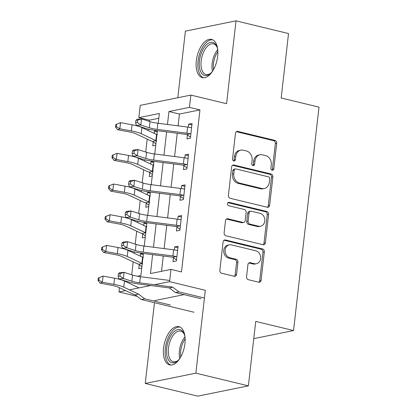 <?xml version="1.0" encoding="UTF-8"?>
<svg xmlns="http://www.w3.org/2000/svg" width="417" height="417" viewBox="0 0 417 417"><rect width="100%" height="100%" fill="white"/><g stroke="black" fill="none" stroke-linecap="round" stroke-linejoin="round"><path stroke-width="0.63" d="M272.155 170.235A1.736 1.444 78.5 0 0 272.692 170.245A1.736 1.444 78.5 0 0 273.787 168.895L276.706 143.292A2.476 2.064 78.5 0 0 274.918 140.383L237.799 131.407A2.476 2.064 78.5 0 0 237.033 131.391A2.476 2.064 78.5 0 0 235.464 133.32L232.545 158.924A1.736 1.444 78.5 0 0 233.796 160.962A1.736 1.444 78.5 0 0 234.333 160.972A1.736 1.444 78.5 0 0 235.433 159.622L235.813 156.307A7.923 6.599 78.5 0 1 240.833 150.141A7.923 6.599 78.5 0 1 243.288 150.193L246.379 150.944A7.923 6.599 78.5 0 1 252.103 160.248L251.722 163.563A1.736 1.444 78.5 0 0 252.973 165.596A1.736 1.444 78.5 0 0 253.515 165.612A1.736 1.444 78.5 0 0 254.61 164.262L254.99 160.946A7.923 6.599 78.5 0 1 260.01 154.78A7.923 6.599 78.5 0 1 262.465 154.832L265.561 155.577A7.923 6.599 78.5 0 1 271.279 164.887L270.904 168.197A1.736 1.444 78.5 0 0 272.155 170.235M271.962 170.172A1.736 1.444 78.5 0 0 272.421 169.177L275.34 143.573A2.476 2.064 78.5 0 0 273.552 140.665L236.434 131.689A2.476 2.064 78.5 0 0 236.376 131.673M233.609 160.899A1.736 1.444 78.5 0 0 234.067 159.904L234.443 156.589L235.813 156.307M252.785 165.539A1.736 1.444 78.5 0 0 253.244 164.538L253.619 161.223L254.99 160.946M184.934 343.608A19.677 10.144 -76.4 0 0 178.888 326.652A19.677 10.144 -76.4 0 0 163.594 347.945A19.677 10.144 -76.4 0 0 169.641 364.901A19.677 10.144 -76.4 0 0 184.934 343.608M217.664 56.358A19.677 10.144 -76.4 0 0 211.617 39.401A19.677 10.144 -76.4 0 0 196.324 60.694A19.677 10.144 -76.4 0 0 202.37 77.651A19.677 10.144 -76.4 0 0 217.664 56.358M246.556 276.779A2.476 2.064 78.5 0 0 248.344 279.687L258.759 282.205A2.476 2.064 78.5 0 0 259.53 282.22A2.476 2.064 78.5 0 0 261.099 280.292L264.336 251.858A2.476 2.064 78.5 0 0 262.548 248.949L225.43 239.973A2.476 2.064 78.5 0 0 224.664 239.957A2.476 2.064 78.5 0 0 223.095 241.886L219.853 270.32A2.476 2.064 78.5 0 0 221.641 273.229L234.218 276.273A2.476 2.064 78.5 0 0 234.99 276.289A2.476 2.064 78.5 0 0 236.559 274.36L237.945 262.189A2.476 2.064 78.5 0 0 236.158 259.28L229.918 257.774A6.625 5.515 78.5 0 1 225.097 251.206A6.625 5.515 78.5 0 1 229.334 244.836A6.625 5.515 78.5 0 1 231.388 244.883L255.824 250.789A6.625 5.515 78.5 0 1 260.646 257.357A6.625 5.515 78.5 0 1 256.408 263.726A6.625 5.515 78.5 0 1 254.354 263.685L250.283 262.7A2.476 2.064 78.5 0 0 249.512 262.679A2.476 2.064 78.5 0 0 247.943 264.607L246.556 276.779M248.386 385.861L197.773 396.15L145.252 383.452L195.865 373.163L248.386 385.861L255.73 321.413L293.547 330.556L319 107.138L281.183 97.995L288.528 33.548L236.006 20.85L226.567 103.713L190.85 95.076L189.454 107.351L199.957 109.89L181.494 271.931L170.991 269.387L169.594 281.663L154.498 284.733M195.865 373.163L205.31 290.3L169.594 281.663M267.297 207.259A2.476 2.064 78.5 0 0 268.068 207.275A2.476 2.064 78.5 0 0 269.637 205.346L272.874 176.912A2.476 2.064 78.5 0 0 271.086 174.004L233.968 165.028A2.476 2.064 78.5 0 0 233.202 165.012A2.476 2.064 78.5 0 0 231.633 166.941L228.396 195.375A2.476 2.064 78.5 0 0 230.179 198.283L267.297 207.259M268.605 214.385L265.368 242.819A2.476 2.064 78.5 0 1 263.799 244.748A2.476 2.064 78.5 0 1 263.028 244.732L225.91 235.756A2.476 2.064 78.5 0 1 224.122 232.848L225.508 220.676A2.476 2.064 78.5 0 1 227.077 218.753A2.476 2.064 78.5 0 1 227.849 218.769L242.903 222.407A2.476 2.064 78.5 0 0 243.669 222.423A2.476 2.064 78.5 0 0 245.238 220.494L246.155 212.425A2.476 2.064 78.5 0 0 244.367 209.516L228.698 205.727A1.736 1.444 78.5 0 1 227.437 204.007A1.736 1.444 78.5 0 1 228.547 202.339A1.736 1.444 78.5 0 1 229.084 202.349L266.817 211.476A2.476 2.064 78.5 0 1 268.605 214.385L267.24 214.661L263.997 243.101L265.368 242.819M236.006 20.85L185.393 31.139L177.809 97.729M199.957 109.89L179.44 114.06L178.095 125.845M177.251 133.247L174.598 156.537M173.759 163.933L171.106 187.223M170.261 194.624L167.608 217.914M166.764 225.316L164.11 248.605M163.266 256.002L161.52 271.316M190.496 137.229L187.421 134.91L186.962 138.913L190.381 138.22L192.06 123.489L188.64 124.183L188.302 127.164M186.998 167.921L183.923 165.596L183.464 169.604L186.889 168.906L188.567 154.175L185.143 154.874L184.804 157.855M183.501 198.607L180.425 196.287L179.972 200.29L183.391 199.597L185.07 184.867L181.65 185.56L181.306 188.541M180.008 229.298L176.928 226.973L176.474 230.982L179.894 230.283L181.572 215.553L178.153 216.251L177.814 219.233M176.511 259.984L173.436 257.664L172.977 261.668L176.396 260.974L178.075 246.244L174.655 246.937L174.316 249.919M158.814 118.256L149.343 120.179L149.208 121.357M148.327 129.114L148.165 130.505M147.185 139.122L145.715 152.043M144.829 159.8L144.673 161.197M143.688 169.808L142.218 182.735M141.332 190.491L141.175 191.888M140.19 200.499L138.72 213.426M137.834 221.182L137.678 222.574M136.698 231.19L135.223 244.112M134.342 251.868L134.18 253.265M133.2 261.876L131.725 274.803M156.917 130.63L154.441 131.136L154.191 133.351M155.895 143.875L153.221 141.858L152.763 145.867L155.739 145.262M153.42 161.322L150.949 161.822L150.693 164.043M152.398 174.567L149.724 172.549L149.27 176.553L152.241 175.948M149.922 192.008L147.451 192.513L147.196 194.729M148.9 205.258L146.226 203.241L145.773 207.244L148.744 206.639M146.43 222.699L143.954 223.204L143.698 225.42M145.403 235.944L142.729 233.927L142.275 237.935L145.246 237.33M142.932 253.39L140.456 253.89L140.206 256.111M141.91 266.635L139.236 264.618L138.778 268.621L141.749 268.016M253.765 338.646L293.547 330.556M154.457 302.685L145.252 383.452M137.104 296.336L118.981 291.952L119.46 287.73M149.343 120.179L138.84 117.641L140.237 105.365L190.85 95.076M150.641 285.52L129.432 289.831M125.569 290.613L118.981 291.952M152.627 254.636L150.474 273.562L170.991 269.387M189.454 107.351L168.937 111.521L167.457 124.48M166.618 131.876L163.964 155.166M163.12 162.567L160.467 185.857M159.622 193.259L156.969 216.543M156.125 223.945L153.472 247.234M158.241 123.291L159.357 113.471L138.84 117.641M137.37 276.226L140.899 275.507L143.412 253.447M144.256 246.051L146.909 222.761M147.748 215.36L150.401 192.07M151.246 184.668L153.899 161.384M154.743 153.982L157.397 130.693M120.643 279.625L120.966 279.557M179.44 114.06L168.937 111.521M154.441 131.136L157.266 131.819M150.949 161.822L153.774 162.505M147.451 192.513L150.276 193.196M143.954 223.204L146.779 223.887M140.456 253.89L143.281 254.573M188.64 124.183L191.893 124.97M185.143 154.874L188.395 155.656M181.65 185.56L184.898 186.347M178.153 216.251L181.405 217.038M174.655 246.937L177.908 247.724M184.053 294.621L154.691 300.589M260.01 154.78L258.639 155.056A7.923 6.599 78.5 0 0 253.619 161.223M240.833 150.141L239.462 150.417A7.923 6.599 78.5 0 0 234.443 156.589M267.354 207.27A2.476 2.064 78.5 0 0 268.267 205.623L271.509 177.189A2.476 2.064 78.5 0 0 269.721 174.28L232.603 165.304A2.476 2.064 78.5 0 0 232.545 165.294M269.684 178.862A1.736 1.444 78.5 0 0 268.433 176.829L235.855 168.948A1.736 1.444 78.5 0 0 235.318 168.937A1.736 1.444 78.5 0 0 234.218 170.287L233.822 173.78A7.923 6.599 78.5 0 0 239.54 183.089L261.813 188.474A7.923 6.599 78.5 0 0 264.269 188.526A7.923 6.599 78.5 0 0 269.288 182.359L269.684 178.862M235.318 168.937L233.947 169.213A1.736 1.444 78.5 0 0 232.853 170.563L234.218 170.287M264.269 188.526L262.903 188.802A7.923 6.599 78.5 0 1 260.443 188.75L238.175 183.365A7.923 6.599 78.5 0 1 232.451 174.061L232.853 170.563M263.085 244.743A2.476 2.064 78.5 0 0 263.997 243.101M243.669 222.423L242.303 222.704A2.476 2.064 78.5 0 1 241.532 222.683L226.478 219.045A2.476 2.064 78.5 0 0 226.426 219.034M227.917 202.678L265.452 211.753L266.817 211.476M258.519 226.186A6.625 5.515 78.5 0 0 260.573 226.228A6.625 5.515 78.5 0 0 264.811 219.858A6.625 5.515 78.5 0 0 259.989 213.29L251.383 211.21A2.476 2.064 78.5 0 0 250.612 211.195A2.476 2.064 78.5 0 0 249.043 213.118L248.125 221.192A2.476 2.064 78.5 0 0 249.913 224.101L258.519 226.186L257.153 226.462A6.625 5.515 78.5 0 0 259.207 226.504L260.573 226.228M250.612 211.195L249.246 211.471A2.476 2.064 78.5 0 0 247.677 213.4L249.043 213.118M257.153 226.462L248.542 224.382A2.476 2.064 78.5 0 1 246.755 221.474L247.677 213.4M267.24 214.661A2.476 2.064 78.5 0 0 265.452 211.753M256.408 263.726L255.042 264.003A6.625 5.515 78.5 0 1 252.989 263.961L248.913 262.976A2.476 2.064 78.5 0 0 248.86 262.965M229.334 244.836L227.963 245.113A6.625 5.515 78.5 0 0 223.731 251.487A6.625 5.515 78.5 0 0 228.552 258.05L229.918 257.774M234.276 276.283A2.476 2.064 78.5 0 0 235.188 274.636L236.575 262.47A2.476 2.064 78.5 0 0 234.787 259.562L228.552 258.05M258.816 282.215A2.476 2.064 78.5 0 0 259.728 280.573L262.971 252.134A2.476 2.064 78.5 0 0 261.183 249.225L224.065 240.255A2.476 2.064 78.5 0 0 224.007 240.239M153.221 141.858L152.653 141.415A8.83 1.772 6.5 0 1 150.391 140.633L135.775 133.732A12.614 2.533 -173.5 0 0 129.176 131.866L117.683 129.75L115.483 127.055L116.348 126.669L116.63 124.214L115.764 124.6L115.483 127.055M116.63 124.214L120.549 122.65L132.043 124.766A18.921 3.805 6.5 0 1 141.942 127.571L156.552 134.467A2.523 0.506 -173.5 0 0 156.818 134.576L157.407 134.446M120.549 122.65L119.846 128.785L131.345 130.907A18.921 3.805 6.5 0 1 141.243 133.706L155.854 140.607A2.523 0.506 -173.5 0 0 156.12 140.711L156.641 141.165M152.653 141.415L156.12 140.711M116.348 126.669L119.846 128.785L117.683 129.75M190.819 127.612L191.612 127.44M157.173 129.385A12.614 2.533 6.5 0 1 149.354 127.764L140.831 125.043L136.328 125.439L144.855 128.16A18.921 3.805 -173.5 0 0 156.583 130.589L186.321 134.415A2.523 0.506 6.5 0 1 186.774 134.477L190.241 133.774A8.83 1.772 -173.5 0 0 186.915 133.205L157.173 129.385L157.871 123.244A12.614 2.533 6.5 0 1 150.057 121.628L141.53 118.902L140.831 125.043L137.422 122.593L137.699 120.138L135.9 120.299L135.619 122.754L137.422 122.593M187.421 134.91L186.774 134.477M190.241 133.774L190.84 134.211L191.606 127.493L190.939 127.638A8.83 1.772 -173.5 0 0 187.614 127.07L157.871 123.244M135.9 120.299L137.026 119.298L141.53 118.902L137.699 120.138M135.619 122.754L136.328 125.439M149.724 172.549L149.156 172.106A8.83 1.772 6.5 0 1 146.893 171.324L132.283 164.423A12.614 2.533 -173.5 0 0 125.684 162.557L114.185 160.436L111.985 157.746L112.851 157.36L113.132 154.905L112.267 155.286L111.985 157.746M113.132 154.905L117.052 153.336L128.551 155.458A18.921 3.805 6.5 0 1 138.444 158.257L153.06 165.158A2.523 0.506 -173.5 0 0 153.32 165.262L153.909 165.132M117.052 153.336L116.353 159.476L127.847 161.593A18.921 3.805 6.5 0 1 137.746 164.397L152.361 171.293A2.523 0.506 -173.5 0 0 152.622 171.403L153.143 171.856M149.156 172.106L152.622 171.403M112.851 157.36L116.353 159.476L114.185 160.436M146.226 203.241L145.658 202.792A8.83 1.772 6.5 0 1 143.396 202.01L128.785 195.109A12.614 2.533 -173.5 0 0 122.186 193.243L110.687 191.127L108.488 188.432L109.358 188.046L109.635 185.591L108.769 185.977L108.488 188.432M109.635 185.591L113.554 184.027L125.053 186.149A18.921 3.805 6.5 0 1 134.952 188.948L149.562 195.844A2.523 0.506 -173.5 0 0 149.823 195.954L150.412 195.823M113.554 184.027L112.856 190.168L124.355 192.284A18.921 3.805 6.5 0 1 134.248 195.083L148.864 201.984A2.523 0.506 -173.5 0 0 149.124 202.089L149.646 202.542M145.658 202.792L149.124 202.089M109.358 188.046L112.856 190.168L110.687 191.127M142.729 233.927L142.166 233.484A8.83 1.772 6.5 0 1 139.898 232.702L125.288 225.8A12.614 2.533 -173.5 0 0 118.689 223.934L107.19 221.813L104.99 219.123L105.861 218.737L106.137 216.282L105.272 216.668L104.99 219.123M106.137 216.282L110.057 214.719L121.555 216.835A18.921 3.805 6.5 0 1 131.454 219.634L146.065 226.535A2.523 0.506 -173.5 0 0 146.325 226.639L146.914 226.509M110.057 214.719L109.358 220.854L120.857 222.975A18.921 3.805 6.5 0 1 130.756 225.774L145.366 232.676A2.523 0.506 -173.5 0 0 145.627 232.78L145.752 232.9M142.166 233.484L145.627 232.78M105.861 218.737L109.358 220.854L107.19 221.813M187.322 158.304L188.114 158.126M153.68 160.071A12.614 2.533 6.5 0 1 145.861 158.455L137.334 155.729L132.83 156.125L141.358 158.851A18.921 3.805 -173.5 0 0 153.086 161.28L182.823 165.101A2.523 0.506 6.5 0 1 183.277 165.168L186.743 164.465A8.83 1.772 -173.5 0 0 183.417 163.897L153.68 160.071L154.379 153.936A12.614 2.533 6.5 0 1 146.56 152.314L138.032 149.594L137.334 155.729L133.925 153.284L134.206 150.829L132.403 150.985L132.126 153.44L133.925 153.284M183.923 165.596L183.277 165.168M186.743 164.465L187.342 164.903L188.109 158.184L187.442 158.324A8.83 1.772 -173.5 0 0 184.116 157.762L154.379 153.936M132.403 150.985L133.529 149.99L138.032 149.594L134.206 150.829M132.126 153.44L132.83 156.125M183.824 188.99L184.616 188.818M150.183 190.762A12.614 2.533 6.5 0 1 142.364 189.141L133.836 186.42L129.333 186.816L137.86 189.537A18.921 3.805 -173.5 0 0 149.588 191.966L179.331 195.792A2.523 0.506 6.5 0 1 179.784 195.86L183.245 195.156A8.83 1.772 -173.5 0 0 179.92 194.588L150.183 190.762L150.881 184.622A12.614 2.533 6.5 0 1 143.062 183.006L134.535 180.28L133.836 186.42L130.427 183.975L130.709 181.52L128.905 181.676L128.629 184.132L130.427 183.975M180.425 196.287L179.784 195.86M183.245 195.156L183.845 195.594L184.611 188.87L183.944 189.016A8.83 1.772 -173.5 0 0 180.618 188.448L150.881 184.622M128.905 181.676L130.036 180.676L134.535 180.28L130.709 181.52M128.629 184.132L129.333 186.816M180.326 219.681L181.124 219.504M146.685 221.453A12.614 2.533 6.5 0 1 138.866 219.832L130.339 217.111L125.84 217.502L134.363 220.228A18.921 3.805 -173.5 0 0 146.091 222.657L175.833 226.478A2.523 0.506 6.5 0 1 176.287 226.546L179.748 225.842A8.83 1.772 -173.5 0 0 176.422 225.274L146.685 221.453L147.383 215.313A12.614 2.533 6.5 0 1 139.565 213.692L131.037 210.971L130.339 217.111L126.93 214.661L127.211 212.206L125.413 212.362L125.131 214.818L126.93 214.661M176.928 226.973L176.287 226.546M179.748 225.842L180.352 226.28L181.114 219.561L180.446 219.707A8.83 1.772 -173.5 0 0 177.126 219.139L147.383 215.313M125.413 212.362L126.539 211.367L131.037 210.971L127.211 212.206M125.131 214.818L125.84 217.502M139.236 264.618L138.668 264.175A8.83 1.772 6.5 0 1 136.401 263.388L121.79 256.491A12.614 2.533 -173.5 0 0 115.191 254.62L103.692 252.504L101.498 249.809L102.363 249.429L102.645 246.973L101.774 247.354L101.498 249.809M102.645 246.973L106.559 245.405L118.058 247.526A18.921 3.805 6.5 0 1 127.956 250.325L142.567 257.226A2.523 0.506 -173.5 0 0 142.828 257.331L143.422 257.2M106.559 245.405L105.861 251.545L117.359 253.661A18.921 3.805 6.5 0 1 127.258 256.465L141.869 263.362A2.523 0.506 -173.5 0 0 142.129 263.471L142.656 263.919M138.668 264.175L142.129 263.471M102.363 249.429L105.861 251.545L103.692 252.504M176.834 250.367L177.626 250.195M143.187 252.139A12.614 2.533 6.5 0 1 135.369 250.523L126.841 247.797L122.343 248.193L130.87 250.914A18.921 3.805 -173.5 0 0 142.593 253.343L172.336 257.169A2.523 0.506 6.5 0 1 172.789 257.237L176.25 256.533A8.83 1.772 -173.5 0 0 172.93 255.965L143.187 252.139L143.886 246.004A12.614 2.533 6.5 0 1 136.067 244.383L127.545 241.662L126.841 247.797L123.437 245.352L123.713 242.897L121.915 243.054L121.634 245.509L123.437 245.352M173.436 257.664L172.789 257.237M176.25 256.533L176.855 256.971L177.621 250.247L176.954 250.393A8.83 1.772 -173.5 0 0 173.628 249.825L143.886 246.004M121.915 243.054L123.041 242.058L127.545 241.662L123.713 242.897M121.634 245.509L122.343 248.193M212.462 71.38A17.029 8.778 103.6 0 1 210.611 73.392A17.029 8.778 103.6 0 1 202.422 74.221A17.029 8.778 103.6 0 1 201.625 52.271A17.029 8.778 103.6 0 1 214.927 43.639A17.029 8.778 103.6 0 1 217.007 46.954A17.029 8.778 103.6 0 1 217.731 49.592M217.215 47.554A15.768 8.126 -76.4 0 0 215.516 45.026A15.768 8.126 -76.4 0 0 213.431 43.863A15.768 8.126 -76.4 0 0 202.433 55.107A15.768 8.126 -76.4 0 0 203.934 73.345A15.768 8.126 -76.4 0 0 206.019 74.507A15.768 8.126 -76.4 0 0 211.075 72.959M212.795 39.839A19.547 10.081 -76.4 0 0 199.493 54.314A19.547 10.081 -76.4 0 0 201.494 76.488A19.547 10.081 -76.4 0 0 203.616 77.797M179.737 358.63A17.029 8.778 103.6 0 1 177.887 360.642A17.029 8.778 103.6 0 1 166.711 348.059A17.029 8.778 103.6 0 1 174.608 331.213A17.029 8.778 103.6 0 1 184.278 334.205A17.029 8.778 103.6 0 1 185.002 336.842M184.486 334.804A15.768 8.126 -76.4 0 0 180.702 331.114A15.768 8.126 -76.4 0 0 168.447 348.174A15.768 8.126 -76.4 0 0 173.29 361.758A15.768 8.126 -76.4 0 0 178.346 360.21M180.066 327.09A19.547 10.081 -76.4 0 0 165.346 348.336A19.547 10.081 -76.4 0 0 170.887 365.047M170.355 305.009L144.725 298.812L141.306 299.505L135.171 294.861A8.83 1.772 6.5 0 1 132.908 294.079L118.292 287.177A12.614 2.533 -173.5 0 0 111.693 285.311L100.2 283.195L98 280.5L98.865 280.115L99.147 277.659L98.282 278.045L98 280.5M193.869 312.218L141.306 299.505M99.147 277.659L103.062 276.096L102.363 282.231L113.862 284.352A18.921 3.805 6.5 0 1 123.76 287.151L138.371 294.053A2.523 0.506 -173.5 0 0 138.632 294.157L144.725 298.812M103.062 276.096L114.56 278.212A18.921 3.805 6.5 0 1 124.459 281.016L139.007 287.881M135.171 294.861L138.632 294.157M98.865 280.115L102.363 282.231L100.2 283.195M204.429 298.025L178.924 291.858L175.505 292.552L201.135 298.749M169.729 280.464L140.388 276.69A12.614 2.533 6.5 0 1 132.575 275.074L124.047 272.348L123.349 278.488L118.845 278.884L127.373 281.605A18.921 3.805 -173.5 0 0 139.101 284.034L168.838 287.86A2.523 0.506 6.5 0 1 169.292 287.923L172.758 287.219L178.924 291.858M175.505 292.552L169.292 287.923M172.758 287.219A8.83 1.772 -173.5 0 0 169.432 286.651L139.69 282.83A12.614 2.533 6.5 0 1 131.871 281.209L123.349 278.488L119.94 276.038L120.216 273.583L118.418 273.745L118.136 276.2L119.94 276.038M118.418 273.745L119.543 272.744L124.047 272.348L120.216 273.583M118.136 276.2L118.845 278.884M272.421 169.177L273.787 168.895M234.067 159.904L235.433 159.622M253.244 164.538L254.61 164.262M236.434 131.689L237.799 131.407M273.552 140.665L274.918 140.383M275.34 143.573L276.706 143.292M232.603 165.304L233.968 165.028M269.721 174.28L271.086 174.004M271.509 177.189L272.874 176.912M268.267 205.623L269.637 205.346M232.451 174.061L233.822 173.78M238.175 183.365L239.54 183.089M260.443 188.75L261.813 188.474M226.478 219.045L227.849 218.769M241.532 222.683L242.903 222.407M228.052 202.558L229.084 202.349M246.755 221.474L248.125 221.192M248.542 224.382L249.913 224.101M248.913 262.976L250.283 262.7M252.989 263.961L254.354 263.685M234.787 259.562L236.158 259.28M236.575 262.47L237.945 262.189M235.188 274.636L236.559 274.36M224.065 240.255L225.43 239.973M261.183 249.225L262.548 248.949M262.971 252.134L264.336 251.858M259.728 280.573L261.099 280.292M132.043 124.766L131.345 130.907M141.942 127.571L141.243 133.706M156.552 134.467L155.854 140.607M149.354 127.764L150.057 121.628M186.915 133.205L187.614 127.07M128.551 155.458L127.847 161.593M138.444 158.257L137.746 164.397M153.06 165.158L152.361 171.293M125.053 186.149L124.355 192.284M134.952 188.948L134.248 195.083M149.562 195.844L148.864 201.984M121.555 216.835L120.857 222.975M131.454 219.634L130.756 225.774M146.065 226.535L145.366 232.676M145.861 158.455L146.56 152.314M183.417 163.897L184.116 157.762M142.364 189.141L143.062 183.006M179.92 194.588L180.618 188.448M138.866 219.832L139.565 213.692M176.422 225.274L177.126 219.139M118.058 247.526L117.359 253.661M127.956 250.325L127.258 256.465M142.567 257.226L141.869 263.362M135.369 250.523L136.067 244.383M172.93 255.965L173.628 249.825M212.477 71.364A15.768 8.126 103.6 0 1 217.737 49.613M217.867 51.541A15.247 7.86 -76.4 0 0 213.478 69.707M179.748 358.615A15.768 8.126 103.6 0 1 179.393 350.822A15.768 8.126 103.6 0 1 185.007 336.863M185.138 338.792A15.247 7.86 -76.4 0 0 180.712 351.015A15.247 7.86 -76.4 0 0 180.749 356.957M114.56 278.212L113.862 284.352M124.459 281.016L123.76 287.151M139.69 282.83L140.388 276.69M131.871 281.209L132.575 275.074"/></g></svg>
